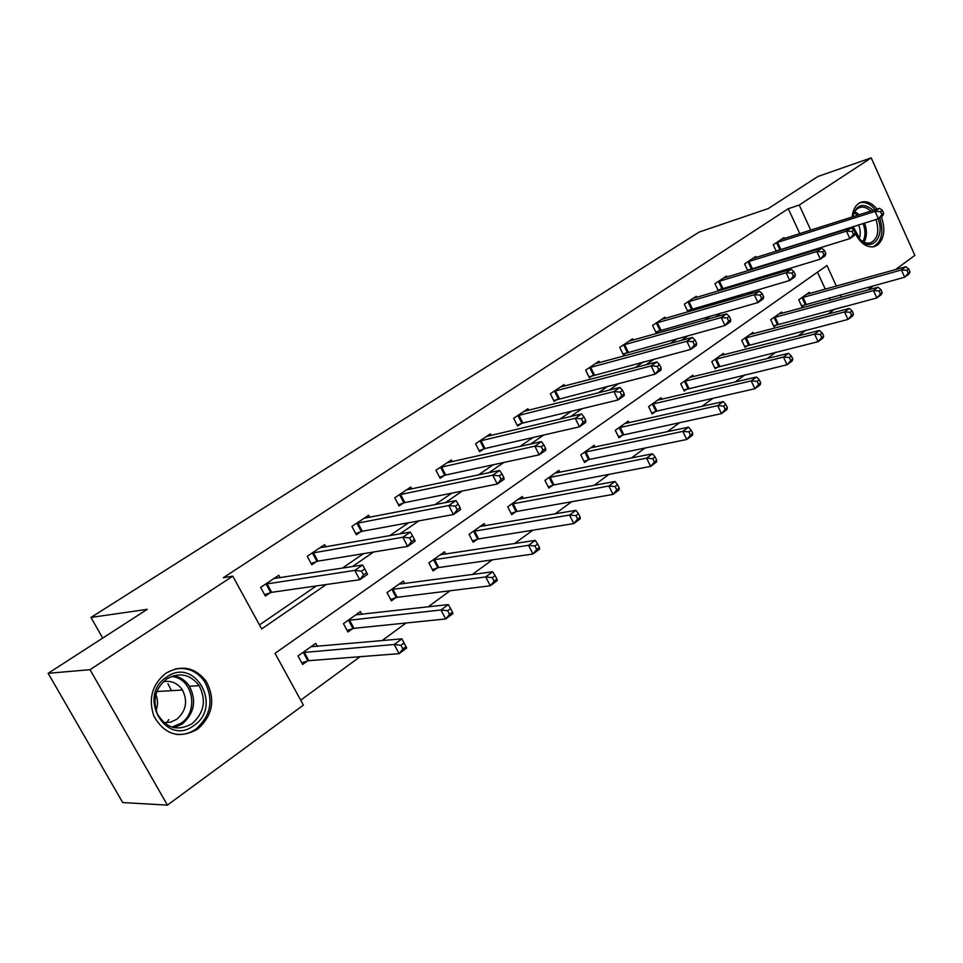 <?xml version="1.0" encoding="UTF-8"?>
<svg xmlns="http://www.w3.org/2000/svg" width="963" height="963" viewBox="0 0 963 963"><rect width="100%" height="100%" fill="white"/><g stroke="black" fill="none" stroke-linecap="round" stroke-linejoin="round"><path stroke-width="1.44" d="M166.009 673.149C181.598 664.542 194.959 667.19 206.094 681.106C215.748 699.403 212.907 715.437 197.547 729.22C179.166 739.247 164.589 734.841 153.827 716.015C148.121 698.572 152.178 684.284 166.009 673.149M852.183 217.012C852.749 210.656 854.915 206.13 858.695 203.422L861.837 201.989C867.182 200.882 872.249 203.265 877.016 209.115M881.338 216.711C885.611 229.326 884.323 238.788 877.498 245.084L873.634 246.781C866.327 247.587 860.2 243.097 855.24 233.311M836.378 286.095L826.952 265.523L275.033 653.323L303.393 705.109L167.406 805.128L122.698 802.552L48.15 673.306L147.267 609.338L90.979 617.427L699.246 232.023L768.185 208.598L817.972 176.458L871.214 157.872L914.85 255.376L895.53 269.592M873.61 285.71L867.747 290.019M827.879 314.107L834.524 309.231L845.634 306.282M300.697 700.185L360.09 656.694M382.022 640.636L406.073 623.013M428.138 606.859L450.106 590.764M472.279 574.526L492.322 559.852M514.567 543.553L532.816 530.192M555.109 513.869L571.697 501.723M594.015 485.376L609.061 474.362M631.391 458.003L644.981 448.048M667.311 431.689L679.565 422.721M701.871 406.386L712.873 398.333M735.142 382.022L744.965 374.824M767.186 358.549L775.913 352.157M798.074 335.931L805.79 330.285M854.073 230.422L852.989 226.69M90.979 617.427L102.716 638.096M830.359 300.167L829.275 297.82M825.315 289.189L817.491 272.18M809.835 293.498L809.293 292.331L798.748 299.83L801.914 306.655L804.767 304.621M782.185 313.252L781.607 312.024L770.713 319.764L773.963 326.698L776.9 324.591M753.608 333.667L752.994 332.367L741.739 340.384L745.049 347.414L748.095 345.223M724.056 354.793L723.406 353.421L711.753 361.703L715.16 368.841L718.302 366.578M693.492 376.653L692.782 375.197L680.721 383.768L684.212 391.014L687.474 388.667M661.834 399.284L661.087 397.743L648.593 406.627L652.168 413.97L655.55 411.55M629.044 422.745L628.237 421.096L615.285 430.317L618.968 437.768L622.471 435.264M595.062 447.073L594.195 445.315L580.761 454.873L584.529 462.445L588.164 459.845M559.816 472.315L558.865 470.438L544.926 480.356L548.802 488.048L552.569 485.34M523.222 498.533L522.199 496.523L507.718 506.815L511.714 514.627L515.626 511.822M485.22 525.774L484.112 523.607L469.065 534.309L473.17 542.253L477.239 539.34M445.737 554.122L444.509 551.775L428.86 562.91L433.085 570.975L437.31 567.941M404.653 583.614L403.316 581.074L387.018 592.666L391.375 600.864L395.781 597.71M361.895 614.358L360.415 611.577L343.442 623.651L347.932 632.005L352.518 628.707M317.369 646.414L315.72 643.38L298.012 655.959L302.647 664.458L307.426 661.027M799.784 233.66L788.3 208.706L223.308 577.716L232.781 576.163L261.671 628.935L326.276 584.517M259.468 624.891L316.333 585.937M342.334 568.134L363.448 553.665M389.702 535.693L408.565 522.765M435.011 504.648L451.803 493.152M478.406 474.928L493.273 464.744M519.996 446.435L533.081 437.479M559.912 419.11L571.336 411.273M598.228 392.856L608.11 386.091M635.05 367.637L643.513 361.847M670.453 343.382L677.591 338.495M704.531 320.041L710.441 316.008M737.357 297.567L742.112 294.305M768.992 275.899L772.663 273.384M799.507 255.002L802.179 253.173M784.448 238.535L784.002 237.572L773.229 244.771L776.238 251.247M777.851 250.741L779.356 249.73M756.184 257.494L755.714 256.483L744.592 263.922L747.782 270.747M748.456 270.543L750.887 268.918M726.981 277.091L726.475 276.032L714.967 283.724L718.338 290.85L721.443 288.744M696.767 297.374L696.237 296.243L684.32 304.212L687.775 311.434L690.989 309.267M665.493 318.368L664.927 317.176L652.589 325.422L656.128 332.753L659.462 330.514M633.124 340.108L632.51 338.844L619.727 347.39L623.362 354.841L626.817 352.506M599.576 362.642L598.914 361.306L585.66 370.153L589.392 377.725L592.967 375.305M564.787 386.031L564.077 384.586L550.33 393.771L554.158 401.463L557.866 398.959M528.687 410.286L527.917 408.757L513.652 418.291L517.588 426.103L521.44 423.503M491.226 435.493L490.384 433.844L475.566 443.75L479.61 451.683L483.619 448.987M452.297 461.698L451.382 459.917L435.962 470.221L440.127 478.286L444.304 475.481M411.815 488.951L410.816 487.025L394.782 497.751L399.067 505.948L403.413 503.023M369.708 517.336L368.6 515.253L351.904 526.412L356.322 534.754L360.848 531.708M325.855 546.912L324.639 544.637L307.233 556.265L311.795 564.751L316.502 561.585M280.149 577.764L278.801 575.272L260.648 587.406L265.355 596.037L270.266 592.726M48.15 673.306L90.016 669.694L232.781 576.163M167.406 805.128L90.016 669.694M788.3 208.706L799.23 205.035L871.214 157.872M810.75 230.169L799.23 205.035M352.386 566.569L373.584 552.004M399.922 533.887L418.857 520.875M445.388 502.638L462.228 491.058M488.915 472.713L503.818 462.469M530.613 444.051L543.734 435.035M570.614 416.546L582.073 408.673M609.013 390.159L618.92 383.346M645.896 364.808L654.371 358.97M681.359 340.421L688.497 335.509M715.473 316.971L721.383 312.915M748.323 294.389L753.078 291.127M779.982 272.625L783.653 270.097M810.497 251.644L813.169 249.814M841.445 297.158L840.362 294.798M883.709 213.389L882.385 210.44L880.591 211.679L881.915 214.629L883.709 213.389L882.842 215.664L878.364 218.77L875.054 211.415L776.154 242.82M880.591 211.679L875.054 211.415L879.544 208.309L781.113 239.51M881.915 214.629L878.364 218.77L776.13 251.03M882.385 210.44L879.544 208.309M909.975 271.891L908.675 268.978L906.917 270.278L908.229 273.191L909.975 271.891L909.036 273.974L904.666 277.224L901.404 269.965L905.786 266.727L806.464 294.341M801.541 305.849L904.666 277.224L908.229 273.191M801.613 297.796L901.404 269.965L906.917 270.278M905.786 266.727L908.675 268.978M878.039 218.878C885.141 235.887 872.442 252.234 860.79 240.594L853.206 226.618M852.773 216.819C856.035 204.89 862.391 202.362 871.84 209.26L872.96 210.403M870.708 211.126L870.335 210.765C867.013 207.719 863.655 206.576 860.272 207.334C856.468 208.441 854 211.595 852.845 216.795M872.791 246.913C881.771 242.182 884.07 232.492 879.701 217.855M875.15 209.705L872.659 206.961C868.506 203.169 864.329 201.749 860.115 202.699L859.67 202.832M860.103 239.763L864.894 242.76L869.709 243.17C877.534 239.799 879.628 231.914 876.017 219.504M858.611 224.933C860.561 229.988 860.753 234.623 859.177 238.848M166.671 677.061C194.995 656.405 222.91 706.565 193.924 725.512C165.877 747.276 136.638 695.852 166.671 677.061M191.974 723.743C204.156 712.945 206.539 700.257 199.148 685.668C190.241 674.172 179.443 671.933 166.755 678.927C155.561 688.027 152.395 699.595 157.258 713.631C165.937 728.281 177.505 731.651 191.974 723.743M155.886 694.54C157.968 699.74 158.04 705.048 156.09 710.465M163.313 681.744C171.33 680.335 177.722 683.104 182.476 690.026C188.038 701.341 186.088 711.115 176.638 719.373L170.487 722.214L163.854 722.599M176.349 734.396C183.391 735.034 189.916 733.264 195.934 729.075C211.174 715.401 214.003 699.499 204.433 681.359C197.066 671.235 187.388 667.094 175.41 668.912M166.683 722.744L168.766 719.602M171.462 690.664L167.935 683.742M855.3 233.13L853.94 230.133L852.086 231.421L853.447 234.418L855.3 233.13L854.506 235.381L849.872 238.607L846.477 231.132L747.601 261.9M852.086 231.421L846.477 231.132L851.123 227.93L752.729 258.481M853.447 234.418L849.872 238.607L747.553 270.242M853.94 230.133L851.123 227.93M825.869 253.582L824.472 250.549L822.546 251.885L823.943 254.918L825.869 253.582L825.147 255.821L820.344 259.155L816.853 251.572L718.085 281.641M822.546 251.885L816.853 251.572L821.68 248.237L723.394 278.09M823.943 254.918L820.344 259.155L717.989 290.116M824.472 250.549L821.68 248.237M882.228 292.523L880.892 289.574L879.075 290.922L880.411 293.871L882.228 292.523L881.362 294.582L876.824 297.952L873.477 290.585L878.015 287.227L778.682 314.107M773.566 325.855L876.824 297.952L880.411 293.871M773.674 317.67L873.477 290.585L879.075 290.922M878.015 287.227L880.892 289.574M853.483 313.902L852.111 310.905L850.233 312.301L851.605 315.298L853.483 313.902L852.676 315.936L847.994 319.427L844.551 311.94L849.258 308.473L749.972 334.522M744.64 346.524L847.994 319.427L851.605 315.298M744.784 338.206L844.551 311.94L850.233 312.301M849.258 308.473L852.111 310.905M795.342 274.792L793.921 271.71L791.923 273.095L793.356 276.176L795.342 274.792L794.704 277.007L789.732 280.474L786.157 272.758L687.546 302.045M791.923 273.095L786.157 272.758L791.153 269.303L693.035 298.386M793.356 276.176L789.732 280.474L687.413 310.676M793.921 271.71L791.153 269.303M763.683 296.797L762.215 293.667L760.144 295.099L761.613 298.241L763.683 296.797L763.129 298.975L757.965 302.575L754.294 294.738L655.935 323.183M760.144 295.099L754.294 294.738L759.482 291.163L661.617 319.379M761.613 298.241L757.965 302.575L655.743 331.958M762.215 293.667L759.482 291.163M730.809 319.644L729.304 316.454L727.149 317.946L728.654 321.136L730.809 319.644L730.363 321.786L724.983 325.53L721.215 317.561L623.193 345.067M727.149 317.946L721.215 317.561L726.596 313.842L629.08 341.131M728.654 321.136L724.983 325.53L622.953 354.011M729.304 316.454L726.596 313.842M823.69 336.063L822.282 333.017L820.332 334.462L821.74 337.507L823.69 336.063L822.968 338.061L818.105 341.684L814.578 334.077L819.453 330.478L720.276 355.636M714.715 367.914L818.105 341.684L821.74 337.507M714.907 359.452L814.578 334.077L820.332 334.462M819.453 330.478L822.282 333.017M792.778 359.043L791.333 355.961L789.311 357.454L790.755 360.547L792.778 359.043L792.14 361.017L787.096 364.772L783.485 357.044L788.541 353.313L689.544 377.496M683.754 390.039L787.096 364.772L790.755 360.547M683.995 381.444L783.485 357.044L789.311 357.454M788.541 353.313L791.333 355.961M760.698 382.901L759.217 379.759L757.123 381.324L758.603 384.466L760.698 382.901L760.156 384.827L754.92 388.727L751.2 380.879L756.461 377.002L657.729 400.127M651.674 412.958L656.947 411.093L754.92 388.727L758.603 384.466M651.975 404.219L751.2 380.879L757.123 381.324M756.461 377.002L759.217 379.759M696.658 343.382L695.105 340.144L692.866 341.684L694.419 344.935L696.658 343.382L696.309 345.488L690.724 349.376L686.848 341.275L589.248 367.758M692.866 341.684L686.848 341.275L692.445 337.411L595.351 363.677M694.419 344.935L690.724 349.376L588.959 376.846M695.105 340.144L692.445 337.411M727.39 407.686L725.861 404.496L723.682 406.109L725.211 409.299L727.39 407.686L726.945 409.564L721.492 413.621L717.676 405.64L723.141 401.607L624.758 423.576M618.439 436.708L623.88 434.819L721.492 413.621L725.211 409.299M618.8 427.813L717.676 405.64L723.682 406.109M723.141 401.607L725.861 404.496M661.148 368.059L659.547 364.76L657.223 366.373L658.824 369.672L661.148 368.059L660.907 370.129L655.105 374.162L651.12 365.928L554.05 391.279M657.223 366.373L651.12 365.928L656.935 361.919L560.382 387.054M658.824 369.672L655.105 374.162L553.701 400.548M659.547 364.76L656.935 361.919M692.758 433.434L691.181 430.196L688.918 431.869L690.483 435.12L692.758 433.434L692.421 435.264L686.763 439.489L682.827 431.376L688.509 427.187L590.584 447.879M583.975 461.337L589.573 459.399L686.763 439.489L690.483 435.12M584.397 452.285L682.827 431.376L688.918 431.869M688.509 427.187L691.181 430.196M624.193 393.735L622.555 390.388L620.136 392.061L621.773 395.42L624.193 393.735L624.084 395.757L618.041 399.97L613.937 391.592L517.528 415.703M620.136 392.061L613.937 391.592L619.991 387.403L524.089 411.309M621.773 395.42L618.041 399.97L522.849 423.022L517.107 425.14M622.555 390.388L619.991 387.403M656.73 460.23L655.117 456.931L652.758 458.677L654.371 461.987L656.73 460.23L656.513 462.011L650.627 466.393L646.582 458.147L652.481 453.778L555.121 473.098M548.212 486.881L553.99 484.919L650.627 466.393L654.371 461.987M548.705 477.66L646.582 458.147L652.758 458.677M652.481 453.778L655.117 456.931M585.721 420.482L584.023 417.063L581.508 418.821L583.193 422.227L585.721 420.482L585.745 422.444L579.449 426.826L575.212 418.303L479.586 441.066M581.508 418.821L575.212 418.303L581.532 413.946L486.411 436.504M583.193 422.227L579.449 426.826L485.027 448.517L479.093 450.672M584.023 417.063L581.532 413.946M619.233 488.121L617.572 484.762L615.104 486.58L616.777 489.95L619.233 488.121L619.137 489.83L613.01 494.404L608.845 486.014L614.996 481.476L518.311 499.279M511.076 513.399L517.047 511.401L613.01 494.404L616.777 489.95M511.654 504.022L608.845 486.014L615.104 486.58M614.996 481.476L617.572 484.762M545.612 448.349L543.866 444.882L541.242 446.7L542.988 450.178L545.612 448.349L545.78 450.263L539.22 454.825L534.85 446.158L440.151 467.428M541.242 446.7L534.85 446.158L541.435 441.608L447.241 462.685M542.988 450.178L539.22 454.825L445.713 475.012L439.585 477.215M543.866 444.882L541.435 441.608M580.159 517.179L578.45 513.761L575.886 515.662L577.595 519.081L580.159 517.179L580.208 518.828L573.816 523.583L569.518 515.049L575.934 510.318L480.068 526.484M472.496 540.953L478.659 538.919L573.816 523.583L577.595 519.081M473.146 531.407L569.518 515.049L575.886 515.662M575.934 510.318L578.45 513.761M503.781 477.419L501.988 473.892L499.231 475.794L501.037 479.333L503.781 477.419L504.106 479.273L497.257 484.028L492.755 475.204L399.127 494.838M499.231 475.794L492.755 475.204L499.628 470.462L406.518 489.902M501.037 479.333L497.257 484.028L404.821 502.578L398.477 504.817M501.988 473.892L499.628 470.462M539.412 547.478L537.655 543.999L534.971 545.985L536.74 549.464L539.412 547.478L539.605 549.054L532.936 554.014L528.518 545.335L535.199 540.387L440.308 554.76M432.363 569.602L438.743 567.544L532.936 554.014L536.74 549.464M433.109 559.888L528.518 545.335L534.971 545.985M535.199 540.387L537.655 543.999M460.097 507.778L458.244 504.179L455.379 506.165L457.232 509.776L460.097 507.778L460.591 509.547L453.441 514.531L448.794 505.539L356.442 523.378M455.379 506.165L448.794 505.539L455.968 500.579L364.122 518.238M457.232 509.776L453.441 514.531L362.257 531.263L355.696 533.55M458.244 504.179L455.968 500.579M496.896 579.1L495.066 575.573L492.274 577.644L494.103 581.183L496.896 579.1L497.245 580.593L490.287 585.781L485.713 576.933L492.695 571.781L398.947 584.18M390.605 599.419L397.201 597.325L490.287 585.781L494.103 581.183M391.447 589.512L485.713 576.933L492.274 577.644M492.695 571.781L495.066 575.573M414.451 539.509L412.537 535.837L409.54 537.92L411.454 541.591L414.451 539.509L415.137 541.194L407.662 546.394L402.847 537.234L311.964 553.111M409.54 537.92L402.847 537.234L410.358 532.058L319.969 547.754M411.454 541.591L407.662 546.394L317.91 561.152L311.109 563.487M412.537 535.837L410.358 532.058M452.466 612.143L450.576 608.544L447.663 610.711L449.552 614.31L452.466 612.143L452.995 613.539L445.725 618.956L440.994 609.964L448.301 604.571L355.865 614.815M347.101 630.464L353.939 628.333L445.725 618.956L449.552 614.31M348.052 620.377L440.994 609.964L447.663 610.711M448.301 604.571L450.576 608.544M361.57 571.131L363.557 574.875L366.698 572.696L364.712 568.952L361.57 571.131L354.781 570.397L362.642 564.98L367.577 574.285L359.753 579.738L354.781 570.397L265.583 584.12M273.937 578.534L362.642 564.98L364.712 568.952M363.557 574.875L359.753 579.738L271.674 592.317L264.62 594.701M366.698 572.696L367.577 574.285M404.063 643.031L401.005 645.294L402.955 648.966L406.013 646.691L401.872 638.854L406.735 647.991L399.115 653.66L394.24 644.488L401.872 638.854L310.965 646.751M301.756 662.821L308.846 660.666L399.115 653.66L402.955 648.966M302.815 652.553L394.24 644.488L401.005 645.294M406.735 647.991L406.013 646.691M777.526 242.303L780.716 249.224M776.575 242.652L779.777 249.561M805.188 304.452L802.035 297.639M806.139 304.139L802.986 297.314M854.795 211.619L859.297 214.749M857.72 215.243L854.181 212.739M864.581 223.067C867.218 230.578 867.013 237.018 863.967 242.399M862.836 241.809C865.532 236.609 865.629 230.506 863.125 223.524M173.424 675.749C180.129 676.869 185.462 680.372 189.422 686.27C196.765 700.715 194.382 713.282 182.26 723.983L174.159 727.679M171.92 727.113L180.948 723.273C199.654 711.332 192.576 677.362 171.209 676.532M748.985 261.394L752.259 268.412M748.034 261.731L751.309 268.749M719.469 281.124L722.828 288.238M718.518 281.461L721.877 288.575M777.334 324.423L774.096 317.501M778.285 324.11L775.046 317.188M748.528 345.067L745.218 338.049M749.491 344.754L746.169 337.736M688.93 301.539L692.373 308.762M687.979 301.876L691.422 309.099M657.332 322.677L660.859 330.008M656.369 323.014L659.908 330.333M624.59 344.573L628.213 352.013M623.627 344.898L627.25 352.338M718.747 366.421L715.353 359.295M719.698 366.109L716.303 358.982M687.919 388.51L684.428 381.288M688.87 388.209L685.391 380.975M655.996 411.394L652.42 404.051M656.947 411.093L653.383 403.762M590.656 367.264L594.376 374.824M589.693 367.589L593.413 375.137M622.905 435.095L619.245 427.656M623.88 434.819L620.208 427.355M555.458 390.797L559.274 398.477M554.495 391.11L558.323 398.79M588.61 459.688L584.854 452.116M589.573 459.399L585.817 451.84M518.925 415.222L522.849 423.022M517.974 415.535L521.898 423.335M553.027 485.183L549.163 477.504M553.99 484.919L550.126 477.227M480.994 440.597L485.027 448.517M480.031 440.898L484.064 448.818M516.084 511.666L512.099 503.866M517.047 511.401L513.062 503.589M441.56 466.959L445.713 475.012M440.597 467.26L444.75 475.313M477.684 539.184L473.603 531.251M478.659 538.919L474.566 530.986M400.536 494.392L404.821 502.578M399.585 494.669L403.87 502.867M437.78 567.785L433.567 559.732M438.743 567.544L434.53 559.479M357.839 522.933L362.257 531.263M356.9 523.21L361.306 531.54M396.238 597.554L391.905 589.368M397.201 597.325L392.856 589.127M313.36 552.678L317.91 561.152M312.421 552.943L316.959 561.417M352.988 628.562L348.51 620.232M353.939 628.333L349.473 620.003M266.98 583.698L271.674 592.317M266.041 583.951L270.735 592.57M307.895 660.871L303.285 652.396M308.846 660.666L304.236 652.18M206.094 681.106L204.349 681.226M861.837 201.989L860.681 202.362M859.309 207.647L860.272 207.334M182.476 690.026L156.885 691.506M173.292 675.785C180.033 676.905 185.414 680.396 189.422 686.27L199.148 685.668"/></g></svg>
